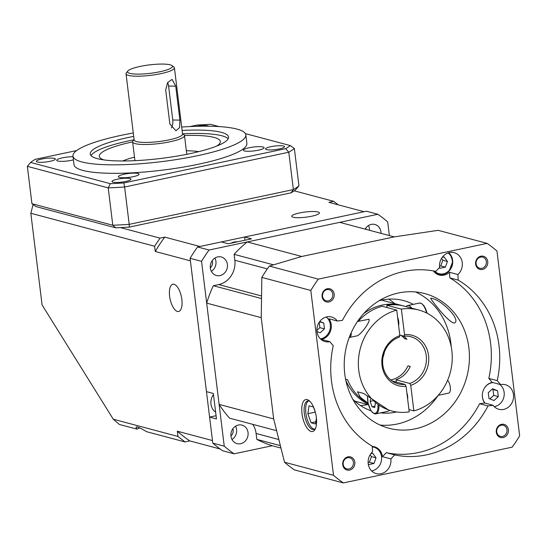 <?xml version="1.0" encoding="UTF-8"?>
<svg xmlns="http://www.w3.org/2000/svg" width="547" height="547" viewBox="0 0 547 547"><rect width="100%" height="100%" fill="white"/><g stroke="black" fill="none" stroke-linecap="round" stroke-linejoin="round"><path stroke-width="0.82" d="M309.964 401.409A14.591 6.038 -102 0 0 308.98 400.992A14.591 6.038 -102 0 0 307.701 400.944A14.591 6.038 -102 0 0 304.323 413.511A14.591 6.038 -102 0 0 313.746 429.484A14.591 6.038 -102 0 0 315.626 428.144M302.012 413.635A16.328 6.755 -102 0 0 307.845 429.08A16.328 6.755 -102 0 0 315.188 429.135A16.328 6.755 -102 0 0 315.783 414.141A16.328 6.755 -102 0 0 309.164 400.678A16.328 6.755 -102 0 0 302.012 413.635M322.552 296.31A5.75 5.121 -75.1 0 1 326.983 289.623A5.75 5.121 -75.1 0 1 329.15 289.678A5.75 5.121 -75.1 0 1 332.617 296.549A5.75 5.121 -75.1 0 1 326.19 300.782A5.75 5.121 -75.1 0 1 322.552 296.31M327.318 288.727A6.79 6.051 -75.1 0 1 334.176 294.067A6.79 6.051 -75.1 0 1 328.945 301.971A6.79 6.051 -75.1 0 1 322.08 296.631A6.79 6.051 -75.1 0 1 327.318 288.727M480.546 257.097A5.75 5.121 -75.1 0 1 482.714 257.152A5.75 5.121 -75.1 0 1 486.351 261.623A5.75 5.121 -75.1 0 1 481.921 268.31A5.75 5.121 -75.1 0 1 479.753 268.256A5.75 5.121 -75.1 0 1 476.081 262.587A5.75 5.121 -75.1 0 1 480.546 257.097M482.502 269.452A6.79 6.051 -75.1 0 1 476.047 260.625A6.79 6.051 -75.1 0 1 486.522 258.403A6.79 6.051 -75.1 0 1 482.502 269.452M506.994 429.744A5.75 5.121 -75.1 0 1 502.563 436.431A5.75 5.121 -75.1 0 1 500.396 436.376A5.75 5.121 -75.1 0 1 496.929 429.504A5.75 5.121 -75.1 0 1 503.356 425.272A5.75 5.121 -75.1 0 1 506.994 429.744M503.144 437.573A6.79 6.051 -75.1 0 1 496.69 428.745A6.79 6.051 -75.1 0 1 507.165 426.523A6.79 6.051 -75.1 0 1 503.144 437.573M349 468.957A5.75 5.121 -75.1 0 1 346.832 468.902A5.75 5.121 -75.1 0 1 343.195 464.43A5.75 5.121 -75.1 0 1 349.793 457.798A5.75 5.121 -75.1 0 1 353.465 463.466A5.75 5.121 -75.1 0 1 349 468.957M349.588 470.092A6.79 6.051 -75.1 0 1 343.126 461.271A6.79 6.051 -75.1 0 1 353.608 459.049A6.79 6.051 -75.1 0 1 349.588 470.092M386.264 452.67L382.456 456.67L390.859 458.906L394.667 454.906L386.264 452.67A94.05 83.8 -75.1 0 0 479.596 403.72L487.999 405.956L493.1 405.286L484.697 403.05L479.596 403.72M457.901 274.519L449.497 272.283L449.812 277.89L458.215 280.132L457.901 274.519A12.718 11.33 104.9 0 0 462.249 262.581A12.718 11.33 104.9 0 0 454.195 252.693A12.718 11.33 104.9 0 0 439.603 267.394L435.795 271.394A94.05 83.8 -75.1 0 0 342.463 320.337L337.362 321.014A12.718 11.33 104.9 0 0 331.585 317A12.718 11.33 104.9 0 0 317.369 326.368A12.718 11.33 104.9 0 0 325.041 341.567A12.718 11.33 104.9 0 0 329.848 341.677L333.253 345.663A94.05 83.8 -75.1 0 0 372.247 446.167L372.562 451.774A12.718 11.33 104.9 0 0 368.302 464.328A12.718 11.33 104.9 0 0 376.268 473.599A12.718 11.33 104.9 0 0 390.859 458.906M488.806 378.394L492.211 382.38L500.614 384.616L497.209 380.63L488.806 378.394A94.05 83.8 -75.1 0 0 449.812 277.89M337.362 321.014L328.959 318.771A12.718 11.33 -75.1 0 1 321.438 339.441L329.848 341.677M487.131 243.374L438.147 230.328L394.196 236.899L301.828 256.461L269.329 266.081A141.078 125.701 104.9 0 0 261.828 277.404L261.24 317.725L273.657 418.852L284.522 462.229A141.078 125.701 104.9 0 0 294.354 469.873L343.331 482.926A141.078 125.701 -75.1 0 1 333.506 475.275L310.812 290.45A141.078 125.701 -75.1 0 1 318.313 279.127L487.131 243.374A141.078 125.701 -75.1 0 1 496.956 251.025L519.65 435.85A141.078 125.701 -75.1 0 1 512.149 447.166L343.331 482.926M273.268 264.769L234.109 254.334L234.841 260.249A20.902 18.625 -75.1 0 1 218.725 284.57L213.33 285.712A116.696 103.978 104.9 0 0 206.677 303.12L219.115 404.397A116.696 103.978 104.9 0 0 229.596 418.175L276.201 430.592M319.776 321.451L323.742 322.997L319.475 321.862M260.974 298.402L213.33 285.712M375.365 403.16L374.722 407.522L372.076 406.818L370.128 401.368L370.449 399.173M370.128 401.368L372.466 400.869M442.229 257.357L444.123 256.96L447.432 261.487L442.851 260.263L441.511 258.43M261.828 277.404L310.812 290.45M333.506 475.275L284.522 462.229M406.072 306.635L404.233 306.142A52.252 46.557 104.9 0 0 386.859 305.26L401.375 309.123A52.252 46.557 -75.1 0 1 418.749 310.012A52.252 46.557 -75.1 0 1 452.184 360.295A52.252 46.557 -75.1 0 1 413.874 410.893L408.937 409.58M368.288 404.076A52.252 46.557 -75.1 0 1 345.848 380.418M345.595 379.187L347.598 379.721A52.252 46.557 104.9 0 0 368.145 403.46M406.086 386.339A6583.89 2724.204 78 0 1 405.108 384.432A24.383 21.723 -75.1 0 1 398.257 383.864A24.383 21.723 -75.1 0 1 382.627 361.088A24.383 21.723 -75.1 0 1 399.303 337.15A6583.89 2724.204 78 0 1 399.857 335.646A26.126 23.275 104.9 0 0 382.032 365.43A26.126 23.275 104.9 0 0 406.086 386.339L409.218 411.877A52.252 46.557 -75.1 0 1 391.85 410.995A52.252 46.557 -75.1 0 1 358.408 360.712A52.252 46.557 -75.1 0 1 396.725 310.108L382.209 306.245A52.252 46.557 104.9 0 0 358.23 321.363M363.632 313.65A52.252 46.557 -75.1 0 1 401.936 305.534A52.252 46.557 -75.1 0 1 403.077 305.855M351.242 332.651A6.967 2.885 78 0 1 349.526 337.451L357.382 335.783C362.087 333.41 370.49 321.308 369.02 319.229L357.485 321.52M418.749 310.012L405.888 306.593M368.076 403.16L360.343 397.307L357.499 391.816L363.707 393.471L388.76 410.168L391.85 410.995M380.083 425.067A69.667 62.078 104.9 0 0 397.136 424.041A69.667 62.078 104.9 0 0 438.25 395.324L448.677 393.115A6.967 2.885 -102 0 0 450.345 387.714A6.967 2.885 -102 0 0 447.596 380.309M415.166 428.841A69.667 62.078 -75.1 0 1 388.896 428.233A69.667 62.078 -75.1 0 1 346.846 344.931A69.667 62.078 -75.1 0 1 424.759 293.589A69.667 62.078 -75.1 0 1 469.237 362.36A69.667 62.078 -75.1 0 1 415.166 428.841M484.697 403.05A12.718 11.33 -75.1 0 1 492.211 382.38M449.497 272.283A12.718 11.33 -75.1 0 1 439.248 275.032A12.718 11.33 -75.1 0 1 433.402 270.922M372.261 446.461A12.718 11.33 -75.1 0 1 374.408 446.79A12.718 11.33 -75.1 0 1 382.456 456.67M397.594 317.185A7.487 3.097 78 0 1 398.613 325.479M213.467 394.524A12.191 10.865 104.9 0 0 215.634 412.185M314.498 429.197A14.591 6.038 78 0 1 306.368 416.137A14.591 6.038 78 0 1 308.501 400.903M316.398 418.004L315.523 423.966L311.113 422.79L307.865 413.71L309.028 405.806L313.438 406.982L315.359 412.356M403.283 335.988A24.383 21.723 -75.1 0 1 406.934 339.277L404.643 338.661A24.383 21.723 104.9 0 0 400.992 335.379M386.859 305.26L387.139 307.558M411.768 308.214A12.191 5.046 -102 0 0 408.671 305.602A12.191 5.046 -102 0 0 407.604 305.561A12.191 5.046 -102 0 0 406.038 306.689M372.076 406.818L374.914 406.216M280.474 447.931L272.228 445.737L234.068 453.819L222.608 450.769A141.078 125.701 104.9 0 1 212.783 443.118L224.243 446.167L201.549 261.343A141.078 125.701 -75.1 0 1 209.05 250.027L377.868 214.274A141.078 125.701 -75.1 0 1 387.693 221.918L389.368 235.579M439.508 266.198L440.786 265.924L442.851 260.263M370.839 453.695L372.739 453.292L376.049 457.818L373.991 463.48L368.616 464.622L368.275 464.157M245.008 240.222L244.612 237.015L251.49 238.848L228.222 243.771L221.344 241.945L197.59 246.97A141.078 125.701 104.9 0 0 190.089 258.293L206.458 391.631L213.337 393.464L216.468 418.94L209.59 417.108L212.783 443.118M394.271 236.885A116.696 103.978 104.9 0 0 394.264 236.885L339.708 222.355L247.21 241.945A116.696 103.978 104.9 0 0 234.109 254.334M234.068 453.819A141.078 125.701 -75.1 0 1 224.243 446.167M307.865 413.71L315.284 412.137M311.113 422.79L315.845 421.785M368.124 462.53L369.403 462.256L371.468 456.595L370.128 454.769M373.991 463.48L369.403 462.256M326.251 317.014A12.191 10.865 -75.1 0 1 330.306 324.624A12.191 10.865 -75.1 0 1 320.426 338.901M323.742 322.997L324.467 328.877L320.173 332.808L316.973 331.557M485.045 403.139A12.191 10.865 -75.1 0 1 482.427 396.951A12.191 10.865 -75.1 0 1 482.379 394.223M483.61 389.594A12.191 10.865 -75.1 0 1 492.991 382.585M499.541 384.329A12.191 10.865 -75.1 0 1 503.876 397.081A12.191 10.865 -75.1 0 1 494.256 406.633M488.273 392.698L492.567 388.767L497.579 390.722L498.303 396.609L494.009 400.534L488.991 398.578L488.273 392.698M451.207 346.716A69.667 62.078 104.9 0 0 415.535 291.954M380.548 412.889A57.476 51.213 104.9 0 0 395.672 412.151A57.476 51.213 104.9 0 0 396.548 411.959M413.265 304.364A57.476 51.213 104.9 0 0 403.59 300.57A57.476 51.213 104.9 0 0 379.071 300.754M352.822 399.289A57.476 51.213 104.9 0 0 371.057 410.756M431.692 298.334L430.735 298.218C429.204 297.26 448.109 322.751 454.331 323.045C461.661 320.296 441.6 299.797 431.692 298.334M217.72 256.905A9.579 8.533 -75.1 0 1 221.33 256.987A9.579 8.533 -75.1 0 1 227.114 268.44A9.579 8.533 -75.1 0 1 216.4 275.503A9.579 8.533 -75.1 0 1 210.287 266.047A9.579 8.533 -75.1 0 1 217.72 256.905M211.361 271.38A9.579 8.533 104.9 0 0 214.909 258.061M318.313 279.127L269.329 266.081M316.891 330.395L319.879 327.66L319.216 322.238M377.868 214.274L366.408 211.217L244.612 237.015M209.59 417.108L216.072 415.734M232.003 439.501A9.579 8.533 104.9 0 0 235.552 426.181M369.574 230.308A9.579 8.533 104.9 0 0 369.498 228.865A9.579 8.533 104.9 0 0 368.473 225.542M360.48 405.566A57.476 51.213 104.9 0 0 367.406 404.623A57.476 51.213 104.9 0 0 367.693 404.561M394.585 303.578A57.476 51.213 104.9 0 0 388.835 299.113M273.657 418.852L273.671 418.927A116.696 103.978 104.9 0 0 273.678 418.94L219.115 404.397M324.467 328.877L319.879 327.66M399.857 335.646L396.725 310.108M365.143 229.125A9.579 8.533 -75.1 0 1 374.893 224.468A9.579 8.533 -75.1 0 1 380.958 231.914A9.579 8.533 -75.1 0 1 381.033 233.364M390.708 379.939A24.383 21.723 104.9 0 0 391.406 379.803A24.383 21.723 104.9 0 0 407.98 365.84L410.271 366.449A24.383 21.723 -75.1 0 1 396.007 379.782L396.295 382.079M396.007 379.782L409.765 383.447A6583.89 2724.21 -102 0 0 410.735 385.355L413.874 410.893M406.886 392.896A6.967 2.885 78 0 1 407.665 399.221M405.108 384.432L392.028 380.944M230.978 436.178A9.579 8.533 -75.1 0 1 241.972 425.108A9.579 8.533 -75.1 0 1 247.757 436.568A9.579 8.533 -75.1 0 1 237.042 443.624A9.579 8.533 -75.1 0 1 230.978 436.178M252.735 424.342A20.902 18.625 -75.1 0 1 256.105 433.47L256.83 439.378A116.696 103.978 104.9 0 0 272.228 445.737M389.238 410.298A12.191 5.046 78 0 1 387.707 411.371L375.919 413.867A12.191 5.046 -102 0 0 378.921 405.655M489.859 398.913L493.715 395.385L492.997 389.505L492.129 389.163M498.303 396.609L493.715 395.385M382.962 357.41A24.383 21.723 104.9 0 0 384.384 352.077M458.215 280.132A94.05 83.8 -75.1 0 1 497.209 380.63M493.1 405.286A12.718 11.33 104.9 0 0 498.878 409.3A12.718 11.33 104.9 0 0 503.671 409.409A12.718 11.33 104.9 0 0 513.537 397.279A12.718 11.33 104.9 0 0 505.421 384.726A12.718 11.33 104.9 0 0 500.614 384.616M487.999 405.956A94.05 83.8 -75.1 0 1 394.667 454.906M447.432 261.487L445.374 267.148L440 268.283L439.46 267.545M237.118 241.89A12.191 10.865 104.9 0 0 231.066 243.169M410.735 385.355A26.126 23.275 104.9 0 0 428.568 355.577A26.126 23.275 104.9 0 0 404.513 334.661A6583.89 2724.21 -102 0 0 403.959 336.166L399.789 335.058M403.959 336.166A24.383 21.723 -75.1 0 1 410.811 336.74A24.383 21.723 -75.1 0 1 426.441 359.509A24.383 21.723 -75.1 0 1 409.765 383.447M279.838 445.504L256.83 439.378M372.288 446.892A12.191 10.865 -75.1 0 1 373.813 447.172A12.191 10.865 -75.1 0 1 381.574 459.48A12.191 10.865 -75.1 0 1 371.645 470.933M445.374 267.148L440.786 265.924M404.643 338.661L406.086 338.361M301.828 256.461L301.759 256.475A116.696 103.978 104.9 0 0 301.759 256.481L247.21 241.945M261.247 317.725L261.234 317.65A116.696 103.978 104.9 0 0 261.234 317.65L206.677 303.12M497.579 390.722L492.997 389.505M376.049 457.818L371.468 456.595M401.375 309.123L404.513 334.661M201.549 261.343L190.089 258.293M209.05 250.027L197.59 246.97M198.705 151.642A45.285 8.458 -7 0 0 186.356 150.753M134.5 157.126A45.285 8.458 -7 0 0 122.733 160.975M169.618 296.235A13.935 5.764 -102 0 0 178.616 311.496A13.935 5.764 -102 0 0 181.372 296.665A13.935 5.764 -102 0 0 172.845 284.228A13.935 5.764 -102 0 0 169.618 296.235M164.77 237.118L199.915 246.478L364.076 211.71L328.932 202.349L333.718 201.337L294.211 190.814A135.854 25.381 173 0 1 291.072 192.831L129.27 227.101A135.854 25.381 173 0 1 120.477 227.607L159.984 238.13L164.77 237.118A139.335 124.148 104.9 0 0 155.252 251.476L154.61 246.239L30.83 213.268L42.092 304.973L113.277 419.214L177.966 436.444L177.324 431.207A139.335 124.148 104.9 0 0 189.788 440.909L185.002 441.928L146.589 431.692C139.724 427.528 136.203 426.086 136.012 427.378L137.078 429.163A15.678 2.926 173 0 1 139.745 427.891M299.448 212.974A13.935 2.605 -7 0 0 291.736 216.304A13.935 2.605 -7 0 0 305.882 217.186A13.935 2.605 -7 0 0 319.393 212.906A13.935 2.605 -7 0 0 319.038 212.414A13.935 2.605 -7 0 0 299.448 212.974M177.324 431.207L212.468 440.567L190.404 260.844L155.252 251.476M212.174 260.7A5.75 5.121 -75.1 0 1 210.301 267.729M365.731 228.174A5.75 5.121 -75.1 0 1 366.052 229.371M232.817 428.821A5.75 5.121 -75.1 0 1 233.166 430.229A5.75 5.121 -75.1 0 1 230.943 435.85M220.133 448.998L189.788 440.909M137.078 429.163L119.294 424.424L113.277 419.214M76.648 150.562L35.22 159.334A135.854 25.381 -7 0 0 30.618 162.445A1401.209 595.068 -52.1 0 0 27.35 166.343L31.938 203.71L112.798 225.248L108.21 187.881L27.35 166.343M133.29 132.983A87.082 16.266 -7 0 0 72.956 156.127A87.082 16.266 -7 0 0 81.831 161.939A87.082 16.266 -7 0 0 179.97 158.992A87.082 16.266 -7 0 0 245.829 134.904A87.082 16.266 -7 0 0 236.954 129.085A87.082 16.266 -7 0 0 181.693 127.041M72.956 156.127L74.002 164.62A87.082 16.266 -7 0 0 82.877 170.432A87.082 16.266 -7 0 0 181.016 167.485A87.082 16.266 -7 0 0 246.875 143.389L245.829 134.904M228.147 138.794A69.667 13.019 -7 0 0 221.856 135.772A69.667 13.019 -7 0 0 182.773 133.824M133.878 139.827A69.667 13.019 -7 0 0 91.055 155.628M133.707 136.388A69.667 13.019 -7 0 0 90.241 154.008A69.667 13.019 -7 0 0 160.982 158.432A69.667 13.019 -7 0 0 228.543 137.023A69.667 13.019 -7 0 0 221.439 132.374A69.667 13.019 -7 0 0 182.11 130.439M216.776 146.035A60.956 11.391 -7 0 0 220.318 141.482A60.956 11.391 -7 0 0 214.103 137.413A60.956 11.391 -7 0 0 184.489 135.512M132.627 141.878A60.956 11.391 -7 0 0 99.308 156.339A60.956 11.391 -7 0 0 103.841 159.902M263.059 146.993A10.448 1.956 -7 0 0 251.285 147.348A10.448 1.956 -7 0 0 243.381 150.24A10.448 1.956 -7 0 0 253.993 150.904A10.448 1.956 -7 0 0 264.126 147.69A10.448 1.956 -7 0 0 263.059 146.993M120.477 227.607A135.854 25.381 173 0 1 115.738 227.832A1401.209 224.858 -146.5 0 0 112.798 225.248A139.335 26.03 -7 0 0 129.201 224.359L293.37 189.59A139.335 26.03 -7 0 0 298.942 185.823L294.354 148.456A1401.209 224.858 -146.5 0 0 290.252 145.564L245.371 133.612M294.354 148.456A139.335 26.03 173 0 1 288.782 152.23A1401.209 1067.922 20.4 0 0 285.65 148.675A135.854 25.381 -7 0 0 290.252 145.564M218.998 126.583L210.554 124.333A135.854 25.381 -7 0 0 197.023 125.065L189.946 126.569M37.305 162.001A9.579 1.791 173 0 1 36.328 161.358A9.579 1.791 173 0 1 45.62 158.418A9.579 1.791 173 0 1 55.343 159.027A9.579 1.791 173 0 1 48.102 161.68A9.579 1.791 173 0 1 37.305 162.001M291.072 192.831A1401.209 697.705 -27.1 0 0 293.37 189.59L288.782 152.23L124.613 186.999A1401.209 1067.922 -159.6 0 1 123.854 182.944L285.65 148.675M30.618 162.445L110.316 183.676A135.854 25.381 -7 0 0 123.854 182.944M110.316 183.676A1401.209 595.068 127.9 0 1 108.21 187.881A139.335 26.03 173 0 0 124.613 186.999L129.201 224.359A1401.209 697.705 152.9 0 0 129.27 227.101M115.738 227.832L36.04 206.602A1401.209 224.858 33.5 0 1 31.938 203.71M266.505 149.625A9.579 1.791 173 0 1 265.527 148.982A9.579 1.791 173 0 1 274.82 146.042A9.579 1.791 173 0 1 284.543 146.651A9.579 1.791 173 0 1 277.302 149.297A9.579 1.791 173 0 1 266.505 149.625M298.942 185.823A1401.209 595.068 127.9 0 1 295.674 189.72A135.854 25.381 173 0 1 294.211 190.814M73.031 156.729A10.448 1.956 -7 0 0 62.201 157.898A10.448 1.956 -7 0 0 56.744 160.319A10.448 1.956 -7 0 0 62.625 161.351A10.448 1.956 -7 0 0 73.414 159.861M138.015 173.481A10.448 1.956 -7 0 0 126.241 173.83A10.448 1.956 -7 0 0 118.337 176.722A10.448 1.956 -7 0 0 128.948 177.385A10.448 1.956 -7 0 0 139.082 174.178A10.448 1.956 -7 0 0 138.015 173.481M112.942 182.151A9.579 1.791 173 0 1 111.964 181.508A9.579 1.791 173 0 1 121.256 178.568A9.579 1.791 173 0 1 130.986 179.177A9.579 1.791 173 0 1 123.738 181.823A9.579 1.791 173 0 1 112.942 182.151M196.352 126.323A9.579 1.791 173 0 1 208.722 126.213M177.966 436.444L185.002 441.928M159.984 238.13L154.61 246.239M30.83 213.268L33.1 204.53M338.183 204.817L333.718 201.337M182.5 133.618L183.901 134.671A26.126 4.882 173 0 1 184.489 135.54A26.126 4.882 173 0 1 170.021 141.776A26.126 4.882 173 0 1 132.627 141.905A26.126 4.882 173 0 1 132.989 140.928L134.097 139.56M126.015 73.763L134.152 139.991A24.383 4.554 -7 0 0 169.05 139.875A24.383 4.554 -7 0 0 182.554 134.049L174.418 67.821A24.383 4.554 173 0 1 160.914 73.64A24.383 4.554 173 0 1 126.015 73.763A24.383 4.554 173 0 1 126.35 72.847L127.848 71.001A22.639 4.232 -7 0 0 150.528 73.291A22.639 4.232 -7 0 0 171.977 65.585A22.639 4.232 -7 0 0 163.068 64.074A22.639 4.232 -7 0 0 127.848 71.001M171.977 65.585L173.871 67.014A24.383 4.554 173 0 1 174.418 67.821M165.686 90.009L169.857 123.978L175.963 130.774L179.621 127.519L179.901 120.121L175.731 86.152L172.086 79.397L167.573 82.645L165.686 90.009M171.368 127.95A8.711 5.128 91 0 0 172.756 119.998L168.585 86.036A8.711 5.128 91 0 0 167.642 82.549M267.326 268.898L234.841 260.249M261.008 295.831L218.725 284.57M407.604 305.561L419.399 303.065A12.191 5.046 78 0 1 420.465 303.106A12.191 5.046 78 0 1 426.639 313M448.061 252.96A11.494 10.243 -75.1 0 1 452.089 264.727A11.494 10.243 -75.1 0 1 443.439 273.828A11.494 10.243 -75.1 0 1 434.797 271.189M443.214 274.43A12.191 10.865 104.9 0 0 452.294 265.179A12.191 10.865 104.9 0 0 448.711 252.755L450.441 254.574L452.779 261.528L449.094 271.134L443.275 274.43L438.619 274.32A12.191 10.865 104.9 0 0 443.214 274.43M433.429 270.929A12.191 10.865 104.9 0 0 438.619 274.32L436.274 273.698M374.852 413.826A12.191 5.046 -102 0 0 375.919 413.867L374.592 413.819L372.227 412.26L370.524 409.867L368.076 403.146L367.495 396.616M377.963 405.019A11.494 4.759 78 0 1 374.148 413.279A11.494 4.759 78 0 1 367.577 396.684M427.043 313.205A11.494 4.759 -102 0 0 422.229 304.166M278.286 439.378L256.105 433.47M168.585 86.036L175.731 86.152M172.756 119.998L179.901 120.121M354.729 401.108L368.473 404.766M381.628 300.125L401.936 305.534M419.399 303.065L421.368 303.353L424.048 305.869L427.118 313.246M373.813 447.172L372.281 446.762M132.627 141.905L134.931 160.674M184.489 135.54L186.794 154.309"/></g></svg>
